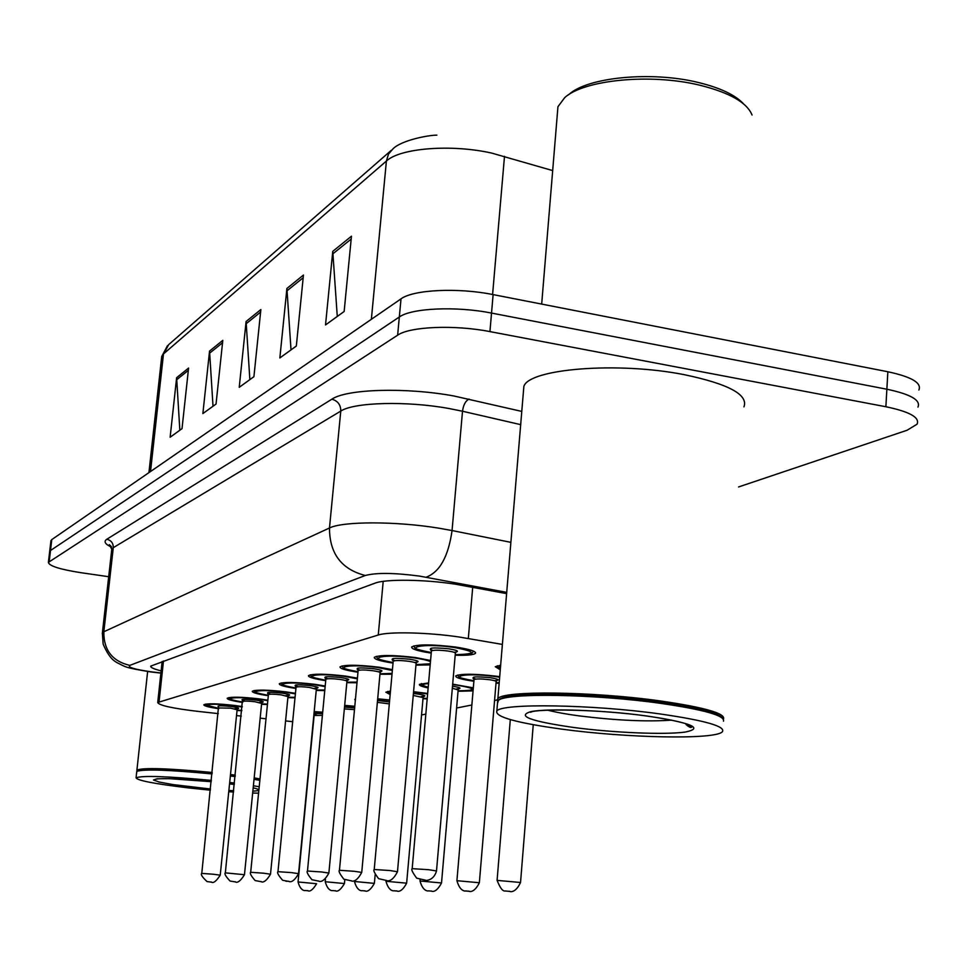 <?xml version="1.0" encoding="UTF-8"?>
<svg xmlns="http://www.w3.org/2000/svg" width="968" height="968" viewBox="0 0 968 968"><rect width="100%" height="100%" fill="white"/><g stroke="black" fill="none" stroke-linecap="round" stroke-linejoin="round"><path stroke-width="1.45" d="M473.884 681.254C461.421 679.439 455.384 677.66 455.771 675.918C461.095 673.595 474.719 673.704 496.669 676.245L499.706 676.692M499.149 683.251L496.015 683.166M452.685 684.146L473.328 687.861M473.062 690.898L458.046 691.261M413.566 691.696L427.662 693.451M427.19 698.872L422.992 698.739M393.02 663.068C380.182 661.108 373.938 659.196 374.289 657.32C379.456 654.852 393.25 654.937 415.659 657.562L430.579 660.491M430.179 664.919L415.95 665.149M357.978 672.228C345.733 670.364 339.744 668.573 340.01 666.855C344.777 664.617 357.858 664.738 379.238 667.23L392.427 669.638M392.004 674.248L379.952 674.26M325.72 680.661C314.007 678.895 308.248 677.213 308.453 675.64C312.858 673.583 325.296 673.74 345.745 676.112L357.422 678.132M356.998 682.767L346.822 682.658M295.918 688.466C284.701 686.772 279.159 685.199 279.292 683.747C283.394 681.871 295.252 682.053 314.842 684.315L325.2 686.022M324.764 690.595L316.233 690.414M268.317 695.714C257.536 694.092 252.188 692.616 252.285 691.261C256.121 689.543 267.434 689.748 286.238 691.902L295.446 693.354M295.01 697.819L287.883 697.613M242.678 702.441C232.308 700.905 227.141 699.501 227.19 698.243C230.783 696.658 241.613 696.887 259.69 698.944L267.87 700.203M267.434 704.51L261.554 704.293M218.792 708.721C208.798 707.245 203.8 705.926 203.824 704.752C207.188 703.288 217.57 703.53 234.97 705.503L242.254 706.58M241.831 710.73L237.039 710.524M431.232 653.11C417.728 651.04 411.206 648.984 411.666 646.939C417.293 644.216 431.873 644.24 455.408 647.023C469.383 649.141 476.075 651.234 475.469 653.291C473.691 654.9 466.927 655.554 455.19 655.227M502.392 644.422L458.566 636.92C427.505 632.358 388.628 631.499 378.258 635.02L157.724 702.502C158.933 705.406 172.607 708.407 198.73 711.48L218.284 713.61M421.552 714.953L425.835 714.106M456.606 708.019L471.864 704.994M494.575 700.493L497.249 699.961M236.519 715.582L241.286 716.102M260.162 718.159L266.018 718.788M285.596 720.918L292.675 721.68M428.146 687.933C421.806 686.615 418.902 685.429 419.422 684.376L428.594 682.9M390.152 694.564L385.845 692.193L390.479 691.043M355.353 700.36L354.76 699.428L355.474 698.981M377.701 698.775L389.656 699.997M344.681 705.394L354.796 706.265M314.189 711.613L322.695 712.218M500.274 669.783L495.289 666.722L500.65 665.222M49.622 551.893L50.505 550.514L399.312 317.008C411.436 308.078 456.194 305.997 491.526 313.075L886.87 389.221C910.61 394.23 920.979 400.195 917.954 407.104C920.979 400.195 910.61 394.23 886.87 389.221L491.526 313.075C456.194 305.997 411.436 308.078 399.312 317.008L50.505 550.514L49.622 551.893M179.842 430.216L176.624 377.738L170.138 437.233L182.02 428.642L188.578 368.058L176.624 377.738M213.02 406.245L209.548 351.081L202.869 413.578L216.046 404.055L222.797 340.361L209.548 351.081M337.275 316.451L332.762 251.341L325.526 324.945L344.148 311.49L351.457 236.204L332.762 251.341M291.017 349.884L286.903 288.464L279.849 357.954L296.329 346.036L303.456 275.057L286.903 288.464M249.865 379.625L246.09 321.497L239.229 387.309L253.918 376.685L260.864 309.542L246.09 321.497M50.893 541.015L51.776 539.599L401.006 298.87C413.13 289.674 457.84 287.423 493.123 294.599L887.85 371.748C911.566 376.83 921.911 382.917 918.886 390.019M506.615 593.614L455.468 584.2C424.299 579.36 385.337 578.937 374.991 583.172L150.778 666.093C150.33 667.46 153.779 669.045 161.136 670.86M108.694 576.71L81.07 572.717C59.968 569.414 49.078 565.965 48.4 562.372L397.63 335.194C409.742 326.531 454.536 324.619 489.929 331.601L885.877 406.741C909.654 411.678 920.048 417.51 917.035 424.226L907.052 430.264L738.584 486.952M568.168 95.033L569.051 94.38C587.503 77.246 651.379 70.918 698.17 82.449C720.156 87.798 735.305 94.949 743.605 103.903M557.374 113.595L557.943 106.71L564.683 97.659C583.885 79.787 650.895 73.157 699.961 85.245C729.727 92.698 747.09 102.632 752.051 115.035M497.564 701.074L497.867 698.702C502.041 690.39 592.489 691.273 660.999 701.038C705.249 707.535 726.06 713.585 723.435 719.188M523.422 391.677L523.857 386.45C528.758 368.784 617.705 361.415 684.303 374.689C728.601 383.981 748.482 394.714 743.944 406.875M498.701 700.166L499.682 699.295C507.704 691.709 594.812 692.979 660.382 702.296C697.783 707.681 718.462 712.944 722.443 718.111M497.479 703.433L498.472 700.312C506.53 692.665 594.558 693.971 660.829 703.385C704.244 709.725 725.129 715.654 723.483 721.184M562.469 729.231C516.694 722.939 494.817 716.877 496.838 711.044C500.976 703.119 591.484 704.329 660.079 713.948C705.684 720.567 726.399 726.569 722.213 731.953C714.045 739.855 626.974 737.979 562.469 729.231M691.733 726.944L689.531 727.029M690.595 725.722L687.413 725.843M688.926 724.875L686.409 724.947M137.335 770.988L136.911 770.092C143.143 767.527 168.238 768.326 212.198 772.476M136.718 771.895L137.698 770.697C144.982 768.374 169.787 769.233 212.113 773.25M136.924 771.327C144.256 768.991 169.291 769.862 212.052 773.916M210.371 790.178L187.913 787.843C154.408 783.802 137.129 780.462 136.077 777.812C142.284 775.392 167.391 776.251 211.375 780.402M229.694 782.459L234.474 783.051M253.386 785.762L259.23 786.754M258.589 793.179L252.66 793.034M233.566 792.03L228.751 791.703M230.36 775.985L235.139 776.59M254.027 779.325L259.872 780.341M230.42 775.32L235.2 775.925M254.1 778.683L259.932 779.7M230.505 774.545L235.284 775.15M254.173 777.897L260.005 778.913M472.711 587.249L468.318 638.469M383.207 581.357L378.258 635.02M163.471 661.011L159.079 701.715M552.68 170.586L491.792 153.113C451.269 143.942 399.99 148.08 386.401 161.051L388.483 154.093L393.056 148.769C401.526 140.239 428.594 135.048 436.895 135.157M504.497 156.344L492.591 294.502M391.278 150.318L168.674 344.644L161.608 357.64M371.361 319.307L386.401 161.051L163.483 353.937L150.524 471.537M51.776 539.599L49.223 561.452M401.006 298.87L397.63 335.194M493.123 294.599L489.929 331.601M887.85 371.748L885.877 406.741M246.053 323.808L260.598 312.083M286.867 290.908L303.19 277.743M332.738 253.931L351.178 239.048M209.499 353.284L222.543 342.769M176.575 379.831L188.337 370.357M506.724 592.368L419.495 576.093C394.351 572.778 376.286 572.584 365.287 575.488L129.821 665.391C127.34 667.255 134.576 669.42 151.54 671.852L160.906 672.954M102.305 633.556L103.842 631.753L329.483 528.008C342.636 521.207 395.767 521.111 438.613 528.141L452.056 530.549L462.51 411.243L449.212 408.556C406.814 400.764 354.034 402.204 340.772 411.085L113.28 547.67L111.707 549.969M111.574 547.21C105.04 544.149 103.467 541.499 106.819 539.249L331.879 399.191C337.808 400.861 340.784 404.818 340.772 411.085L329.483 528.008C329.507 553.514 341.45 569.353 365.287 575.488M331.879 399.191C346.568 388.942 406.209 387.127 454.077 396.021L521.788 411.412M426.15 577.218C439.738 572.088 448.378 556.527 452.056 530.549L510.886 542.346M520.687 424.637L462.51 411.243C463.394 404.854 465.584 400.812 469.069 399.094M129.821 665.391C112.276 661.229 103.612 650.024 103.842 631.753L113.28 547.67C113.341 543.157 111.187 540.35 106.819 539.249M473.63 651.174L471.876 653.219C469.286 653.46 473.654 654.634 455.238 654.67C477.018 654.114 476.571 651.706 453.907 647.423C421.649 642.679 399.808 647.955 431.28 652.529C410.674 648.536 415.865 647.616 414.606 647.519L413.82 645.886M432.756 650.448C426.985 647.834 432.297 647.29 448.704 648.802C458.07 650.387 459.885 651.561 454.149 652.335M436.507 870.873L455.347 653.327C455.553 652.553 453.036 651.779 447.785 650.992C439.012 649.952 433.555 649.939 431.413 650.944L431.401 651.21M428.727 869.712L436.495 870.958C433.41 882.163 423.306 880.372 425.702 880.251L416.688 878.158C412.477 872.434 410.976 869.264 412.186 868.647L428.727 869.712M412.174 868.732L431.413 650.944L430.3 649.334L432.841 650.435M500.565 666.359L499.004 667.388L500.371 668.658M497.092 880.384L520.542 882.489C514.311 895.763 507.74 890.403 509.967 891.419L505.284 890.971C502.791 891.552 500.057 887.983 497.092 880.299L510.305 719.611M415.986 664.617L430.288 663.782M430.47 661.652C427.759 660.321 422.363 659.087 414.292 657.925C383.51 653.485 363.206 658.204 393.069 662.535C373.37 658.76 378.379 657.974 377.145 657.865L376.37 656.352M394.702 660.684C388.834 658.24 393.782 657.744 409.524 659.196C418.781 660.733 420.511 661.834 414.727 662.511M397.485 871.648L416.095 663.491C416.24 662.765 413.772 662.027 408.678 661.277C400.316 660.297 395.15 660.261 393.202 661.18L393.177 661.398M389.862 870.534L397.473 871.72C390.721 885.188 384.78 879.392 386.873 880.565L378.609 878.666C374.507 873.172 373.043 870.123 374.229 869.506L389.862 870.534M374.217 869.579L393.202 661.18L392.125 659.607L394.775 660.684M392.076 673.474L380 673.788L392.088 673.413M392.342 670.497L377.98 667.557C348.553 663.382 329.604 667.605 358.027 671.731C338.945 668.089 344.015 667.46 342.769 667.351L342.019 665.948M359.806 670.098C353.84 667.787 358.438 667.327 373.612 668.719C382.747 670.219 384.393 671.26 378.561 671.828M361.742 872.362L380.085 672.796C380.194 672.131 377.774 671.441 372.813 670.715C364.839 669.783 359.939 669.735 358.136 670.57L358.112 670.764M354.264 871.285L361.729 872.422C354.832 885.575 349.642 879.622 351.517 880.88L343.87 879.21C339.744 873.91 338.28 870.934 339.453 870.293L354.264 871.285M339.441 870.353L358.136 670.57L357.119 669.045L359.866 670.086M357.059 682.125L346.871 682.21L357.059 682.089M357.361 678.834L344.584 676.414C316.391 672.482 298.64 676.281 325.768 680.214M327.692 678.75C321.618 676.571 325.913 676.148 340.554 677.491C349.581 678.955 351.142 679.923 345.249 680.407M328.878 873.015L346.943 681.375C347.016 680.746 344.644 680.093 339.816 679.403C332.181 678.52 327.535 678.459 325.853 679.209L325.841 679.379M321.558 871.974L328.878 873.063C321.775 885.95 317.371 879.815 319.004 881.183L311.902 879.706C307.788 874.6 306.312 871.696 307.473 871.019L321.558 871.974M307.473 871.067L325.853 679.209L324.873 677.721L327.765 678.75M324.825 690.051L316.27 690.002L324.825 690.027M325.151 686.615L313.777 684.594C286.722 680.867 270.036 684.303 295.966 688.042C278.191 684.715 283.104 684.291 281.882 684.17L281.18 682.96M298.059 686.76C291.864 684.691 295.869 684.291 310.05 685.586C318.968 687.014 320.444 687.933 314.467 688.333M298.555 873.608L316.342 689.289L309.349 687.413C302.04 686.578 297.599 686.506 296.051 687.195L296.039 687.34M291.392 872.604L298.555 873.656C291.61 886.107 287.508 880.118 289.033 881.449L282.632 880.263C278.336 875.314 276.787 872.446 277.985 871.684L291.392 872.604M286.915 881.34L285.717 881.158L286.915 881.34M277.973 871.732L296.051 687.195L295.107 685.743L298.12 686.76M499.657 677.249L495.229 676.571C465.402 672.312 444.554 676.68 473.933 680.758C455.262 677.382 459.498 676.463 458.529 676.414L457.779 675.023M475.663 679.088C469.746 676.753 474.586 676.281 490.207 677.685C498.895 679.125 500.371 680.129 494.624 680.722M479.366 882.671L496.136 681.69C496.33 681.048 494.055 680.383 489.336 679.693C481.144 678.737 476.038 678.701 474.03 679.56L474.017 679.778M456.92 880.698L479.366 882.743C472.868 895.775 467.169 890.136 469.178 891.286L465.584 890.947C467.75 890.415 460.659 894.19 456.92 880.638L474.03 679.56L472.965 678.024L475.736 679.076M468.04 891.141L466.636 891.141L468.04 891.141M496.064 682.67L499.198 682.718L496.064 682.682M473.171 689.603C473.195 690.39 468.161 690.789 458.082 690.813C477.333 690.583 476.946 688.684 456.896 685.114L452.637 684.594M428.546 683.529C421.165 684.158 421.056 685.429 428.207 687.316C416.53 683.239 424.299 685.477 421.358 683.541M452.504 686.179C460.913 687.57 462.244 688.514 456.485 688.998M441.529 882.913L458.154 689.966L452.334 688.188M419.991 881.001L441.529 882.973C434.85 895.739 429.913 889.907 431.704 891.153L428.279 890.838C430.361 890.33 423.548 893.948 420.003 880.94L420.112 879.646M427.626 693.947L413.53 692.108M390.394 691.963L390.237 693.669M413.409 693.524L417.269 693.959C425.799 695.326 427.118 696.222 421.249 696.645M406.645 883.131L423.089 697.589L413.239 695.423M385.954 881.279L406.645 883.179C400.086 895.521 395.488 889.81 397.17 891.044L393.891 890.741C395.9 890.245 389.33 893.718 385.954 881.219L386.014 880.565M396.118 890.923L394.92 890.911L396.118 890.923M423.028 698.315L427.227 698.4L423.028 698.327M671.707 720.144C646.951 721.874 616.059 720.458 579.045 715.872C566.074 714.13 555.656 712.23 547.803 710.185M573.625 727.476C530.283 721.208 516.138 715.909 531.178 711.553C548.989 708.165 604.492 710.21 646.975 716.005C691.684 722.854 704.389 728.214 685.078 732.086C664.423 734.93 613.313 732.74 573.625 727.476M210.492 789.017L172.994 784.576L159.212 782.047L153.488 779.99L157.07 778.78L169.533 778.671L211.242 781.684M209.887 781.563L203.244 780.91M229.561 783.838L234.329 784.491L229.549 783.85M253.18 787.783C260.707 789.658 260.598 790.771 252.854 791.134M233.699 790.735L228.884 790.445M287.932 697.214L295.058 697.323L287.919 697.226M295.397 693.875L285.245 692.156C259.243 688.623 243.512 691.745 268.354 695.314C251.293 692.168 255.963 691.769 254.79 691.66L254.112 690.535M270.616 694.189C264.3 692.205 268.027 691.83 281.797 693.076C290.618 694.48 292.009 695.351 285.935 695.665M270.508 874.164L287.98 696.621L281.143 694.842C274.113 694.032 269.878 693.959 268.426 694.6L268.414 694.709M263.49 873.196L270.508 874.201C263.223 886.482 260.005 880.251 261.275 881.703L255.153 880.565C251.039 875.834 249.538 873.088 250.676 872.301L263.49 873.196M250.676 872.337L268.426 694.6L267.519 693.185L270.677 694.177M261.59 703.93L267.483 704.075L261.59 703.942M267.821 700.65L258.758 699.186C233.724 695.823 218.853 698.666 242.714 702.078C226.088 699.029 230.82 698.739 229.634 698.618L228.968 697.565M245.146 701.086C238.697 699.186 242.157 698.835 255.552 700.033C264.3 701.413 265.583 702.236 259.412 702.478M244.468 874.709C237.063 886.724 234.45 880.444 235.514 881.933L230.045 881.037C225.75 876.451 224.177 873.729 225.338 872.87L244.468 874.709L261.65 703.421L254.935 701.727C248.183 700.965 244.13 700.88 242.774 701.473L242.762 701.57M237.075 710.185L241.867 710.343L237.063 710.197M242.218 706.991L234.111 705.732C209.983 702.514 195.887 705.115 218.816 708.382L206.184 705.103L205.543 704.111M218.562 706.858C216.421 705.563 220.607 705.454 231.122 706.519C239.786 707.874 240.971 708.649 234.679 708.83M220.232 875.157L237.112 709.774L230.541 708.153L218.865 707.959M213.517 874.249L220.232 875.181C212.536 887.039 210.734 880.565 211.532 882.15L207.019 881.57C202.227 877.056 200.473 874.334 201.767 873.402L213.517 874.249M201.767 873.438L218.514 706.797M389.62 700.409L377.665 699.15M377.544 700.493L389.487 701.957M389.305 703.893L377.375 702.332M354.457 881.485L374.374 883.373C367.477 895.557 363.774 889.58 365.202 890.935L362.08 890.645C364.016 890.149 357.773 893.585 354.457 881.485L354.53 880.723M354.76 706.616L344.644 705.757M354.482 709.629L344.354 708.927M344.439 883.554C337.433 895.485 334.311 889.423 335.533 890.838L332.569 890.56C334.432 890.088 328.406 893.391 325.236 881.727L344.439 883.554L344.789 879.718M344.523 707.112L354.651 707.874M322.659 712.545L314.152 711.964M298.059 881.957L316.584 883.724C309.712 895.279 306.832 889.362 307.969 890.754L305.114 890.487C306.916 890.028 301.096 893.21 298.059 881.957L314.104 715.594M322.392 715.376L314.104 715.485L313.898 714.614M314.007 713.464L322.55 713.682M475.469 653.291L475.53 652.553M162.14 661.507L157.724 702.502M148.927 472.638L161.741 356.466L167.476 345.673M50.953 540.58L48.4 562.372M111.308 546.521L109.299 544.657L111.78 549.231L102.378 632.963L103.153 644.168C110.158 660.406 115.724 661.446 116.777 662.535C126.179 667.085 123.638 667.496 151.032 671.974L160.894 673.111M454.053 652.311L456.279 651.924L455.384 653.073M497.37 665.766C496.983 666.444 497.976 667.436 500.359 668.755M520.542 882.405L533.247 724.717M430.276 663.915L415.986 664.629M414.643 662.475L417.026 662.112L416.119 663.274M378.488 671.804L381.029 671.465L380.109 672.615M345.177 680.395L347.887 680.08L346.967 681.206M310.389 674.793L311.127 676.1C312.337 676.221 307.461 676.753 325.756 680.226M314.406 688.321L317.274 688.03L316.354 689.143M494.551 680.698L497.044 680.347L496.161 681.472M456.412 688.986L459.062 688.659L458.179 689.773M387.732 691.406L390.237 693.741M421.177 696.621L423.996 696.331L423.113 697.432M541.681 304.085L557.943 106.71M497.867 698.702L523.857 386.45M498.278 700.433L497.395 699.392M499.682 699.295L498.472 700.312M496.838 711.044L497.685 700.941M532.884 711.274L530.585 712.291C535.679 708.503 601.261 709.326 646.685 716.03C686.046 721.547 694.395 726.557 691.491 727.222C690.644 728.057 688.575 726.823 685.247 723.519M136.911 770.092L147.632 671.502M137.383 770.951L136.839 770.274M136.077 777.812L136.754 771.496M157.554 778.744L156.017 779.131C162.854 777.994 181.258 778.853 211.242 781.696M253.18 787.843L254.778 788.267M285.875 695.653L288.912 695.387L288.004 696.5M242.423 700.384L225.338 872.87M259.351 702.465L262.57 702.236L261.662 703.325M234.631 708.818L238.019 708.612L237.124 709.677M374.374 883.324L375.161 874.697M325.236 881.727L325.466 879.343M313.91 714.481L316.681 715.122"/></g></svg>

